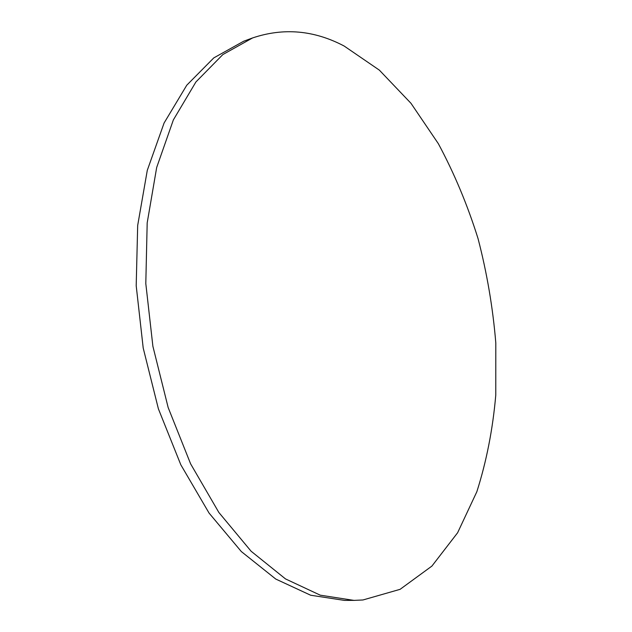 <?xml version="1.0" encoding="UTF-8"?>
<svg xmlns="http://www.w3.org/2000/svg" width="632" height="632" viewBox="0 0 632 632"><rect width="100%" height="100%" fill="white"/><g stroke="black" fill="none" stroke-linecap="round" stroke-linejoin="round"><path stroke-width="0.95" d="M344.156 46.033L379.35 70.128L410.998 103.324L438.316 143.63C454.282 173.358 467.53 205.029 478.061 238.651C486.972 272.937 492.889 307.697 495.804 342.923L495.78 395.04C492.818 429.152 486.506 461.384 476.844 491.728L457.615 532.752L431.909 566.082L400.088 589.332L362.95 599.973L353.92 600.384L320.266 595.178L285.498 578.912L251.109 551.23L218.87 512.481L190.619 463.864L168.144 407.498L152.889 346.265L145.802 283.563L147.185 222.898L156.681 167.48L173.365 119.898L195.92 81.955L222.827 54.581L252.547 37.952C283.563 27.508 314.096 30.202 344.156 46.033M353.92 600.384L344.448 600.4L310.66 595.226L275.789 579.07L241.337 551.57L209.066 513.073L180.823 464.797L158.387 408.817L143.203 348.011L136.196 285.727L137.681 225.442L147.288 170.34L164.091 123.003L186.772 85.201L213.806 57.883L243.66 41.238L252.547 37.952"/></g></svg>
